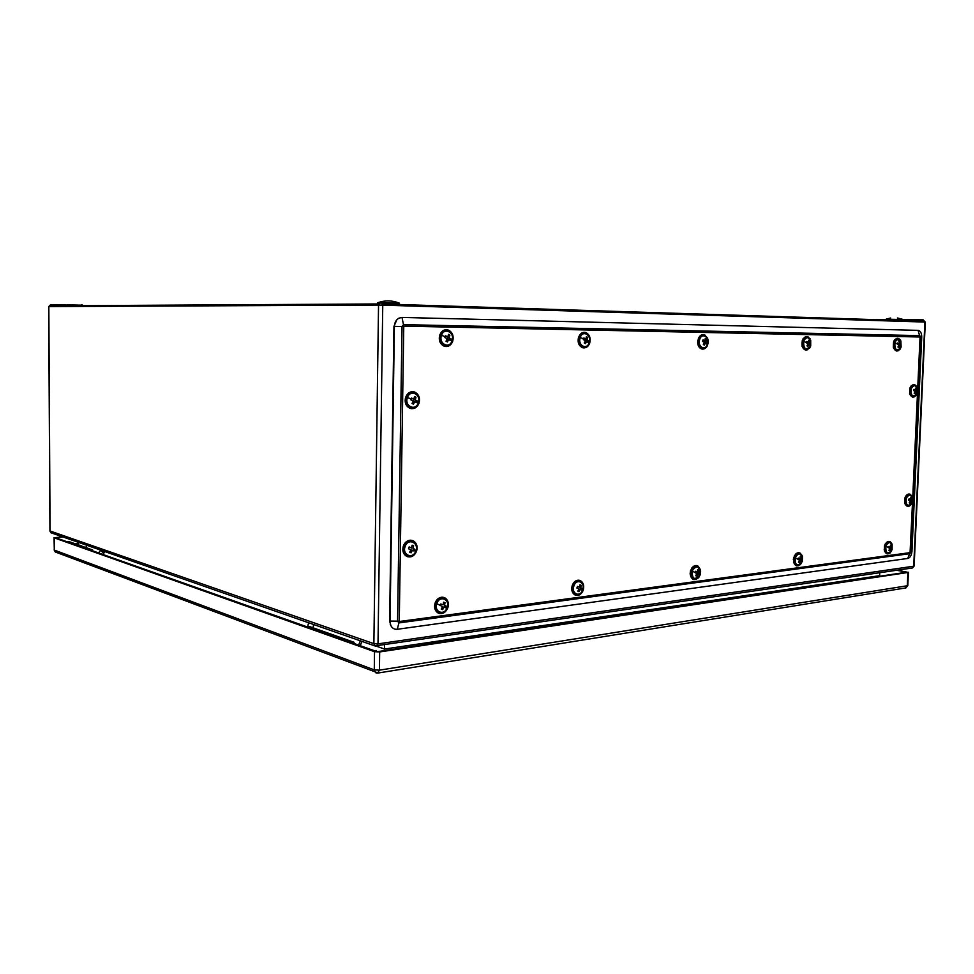 <?xml version="1.0" encoding="UTF-8"?>
<svg xmlns="http://www.w3.org/2000/svg" width="974" height="974" viewBox="0 0 974 974"><rect width="100%" height="100%" fill="white"/><g stroke="black" fill="none" stroke-linecap="round" stroke-linejoin="round"><path stroke-width="1.46" d="M879.753 572.749L879.619 575.683L384.511 649.037L384.572 645.092M384.28 650.632L384.511 649.037L376.634 646.286M77.311 544.539L78.931 542.53M69.811 304.935L80.245 305.166L69.811 304.935L69.58 306.493M382.149 302.744L395.98 303.084L382.149 302.744M888.824 319.265L900.183 319.435L888.824 319.265L888.495 320.921M390.915 625.685L389.612 621.071L393.946 326.351L396.881 319.74M919.894 336.7L918.092 330.356C920.467 330.819 921.684 333.047 921.733 337.041L920.515 337.004L910.702 552.221L909.826 553.67L399.06 622.897L397.562 621.278L402.043 326.497L403.626 324.646L919.76 335.616L920.515 337.004L403.772 326.132L399.255 621.522L910.057 552.648L912.638 500.003M918.092 330.356L402.006 317.439L403.772 326.132M910.252 552.331L911.944 551.503C911.53 555.411 910.13 557.737 907.731 558.455L397.282 629.289C394.3 629.557 392.12 628.23 390.732 625.284L390.038 621.534L394.385 326.351C394.58 322.54 396.101 319.813 398.938 318.157L402.006 317.439M911.944 551.503L921.733 337.041M100.225 550.943L100.59 550.091M86.735 545.257L85.761 547.522M361.914 641.379L360.258 645.701M358.627 645.117L360.283 640.807M410.748 306.019L396.272 305.312M874.104 320.47L855.501 319.886M69.799 304.996L80.258 305.227M82.741 305.215L67.303 304.874M382.076 302.646L396.004 303.231M379.385 302.853L377.632 302.719L379.604 302.646M379.811 302.488L377.632 302.719M399.523 303.158L381.942 302.5M888.812 319.338L900.195 319.509M902.91 319.484L886.109 319.216M63.079 536.991L55.311 537.599L377.194 651.703L907.171 572.14L896.604 570.289M897.578 570.143L907.902 572.481L379.665 651.947L374.515 651.691L54.227 537.843L62.531 536.796M307.346 626.939L351.626 642.633L354.061 642.28L309.732 626.623L307.346 626.939M354.049 643.497L354.061 642.28M67.194 541.812L90.594 550.103L92.591 549.933L69.142 541.654L67.194 541.812M92.603 550.821L92.591 549.933M309.647 623.129L308.247 624.066L307.687 626.891M104.23 552.173L102.769 552.599L100.882 550.2L98.52 552.915M103.707 551.187L104.206 552.039L102.867 552.331L101.138 550.286M793.688 557.505L793.335 559.539M800.896 563.252L801.919 561.061L800.896 563.252C796.683 566.332 794.796 564.506 795.247 557.737C798.156 552.587 800.482 552.672 802.235 557.98L801.919 561.048M795.247 557.737L799.532 560.233L798.522 562.229L799.423 562.68L800.433 560.695L801.322 561.28L801.578 560.561L801.103 557.116L800.202 556.653L799.971 558.784L798.217 558.419M798.108 558.784L798.303 558.053L799.971 558.784M801.76 559.831L799.24 558.954L800.871 559.246M800.214 560.647L800.518 559.6M800.433 560.695L799.423 560.513M801.103 557.116L800.202 556.958M589.148 342.714C586.774 350.603 577.387 345.234 580.224 337.54C582.647 329.626 591.973 335.093 589.148 342.714L587.176 339.707L587.578 337.357L586.372 336.663L585.971 339.001L583.694 338.575M580.224 337.54L583.621 338.818L583.316 339.634L585.423 340.644L584.254 342.97L585.459 343.676L586.628 341.35L587.967 342.337L588.272 341.509M583.621 338.818L583.864 337.99L585.971 339.001M588.515 340.693L585.581 339.67L587.176 339.707M586.981 341.582L587.298 340.656M584.437 343.067L584.79 342.02M585.581 339.67L585.8 339.001M586.628 341.35L585.131 341.302M587.578 337.357L586.36 337.333M418.26 402.895C415.508 411.588 404.125 406.085 407.424 397.587C410.249 388.857 421.559 394.482 418.26 402.895L415.411 399.839L415.971 397.222L414.498 396.503L413.938 399.109L411.369 398.451M407.424 397.587L411.198 398.963L410.858 399.876L413.305 400.923L412.026 403.479L413.5 404.198L414.766 401.641L416.495 402.639L416.848 401.726M411.198 398.963L411.491 398.062L413.938 399.109M417.14 400.825L413.913 399.705L415.411 399.839M415.521 402.055L415.995 400.716M412.501 403.699L413.268 401.507L414.766 401.641M413.913 399.705L414.437 396.942M415.971 397.222L414.827 397.124M582.683 589.806C580.346 597.78 571.056 593.909 573.856 586.068C576.243 578.057 585.484 582.038 582.683 589.806L580.723 587.736L581.125 585.277L579.932 584.765L579.53 587.225L577.387 586.616M579.53 587.225L577.448 586.421L576.9 588.089L578.982 588.893L577.826 591.181L579.031 591.681L580.175 589.404L581.502 590.037L581.807 589.209M582.05 588.369L580.723 587.736M580.382 589.501L580.845 588.089M581.125 585.277L579.907 585.057M580.175 589.404L578.897 589.1M810.331 345.587L810.015 346.427C805.644 350.664 803.526 348.887 803.635 341.107C806.35 336.347 808.688 336.59 810.611 341.837L810.331 345.587L809.552 340.937L808.651 340.328L808.42 342.373L806.545 342.191M803.635 341.107L807.97 343.81L806.947 345.831L807.86 346.44L808.883 344.406L809.771 345.271L810.027 344.553M806.533 342.215L806.728 341.497L808.42 342.373M810.21 343.834L807.665 342.945L809.321 342.982M808.883 344.406L807.726 344.382M809.552 340.937L808.627 340.924M893.584 341.837L893.316 347.292M899.647 342.385L897.711 339.317M900.086 348.388L900.865 346.561L900.086 348.388C896.263 351.224 894.546 349.289 894.923 342.556C896.944 338.428 898.917 338.282 900.84 342.105L900.865 346.561L900.293 342.398L899.501 341.825L899.319 343.749L897.602 343.664M894.923 342.556L898.929 345.088L897.955 347L898.759 347.572L899.72 345.66L900.451 346.464L900.682 345.794M897.626 343.603L897.797 342.933L899.319 343.749M900.853 345.125L898.466 344.285L900.122 344.321M899.72 345.66L898.698 345.636M900.293 342.398L899.501 342.385M910.045 387.749L909.619 393.569M916.035 394.738L916.997 392.632L916.035 394.738C912.37 397.246 910.763 395.298 911.201 388.918C913.162 384.815 915.085 384.596 916.96 388.261L916.997 392.632L916.461 388.675L915.682 388.139L915.523 390.05L913.856 389.953M915.523 390.05L914.026 389.271L913.636 390.598L915.134 391.378L914.184 393.252L914.951 393.788L915.901 391.913L916.607 392.644L916.838 391.986M916.997 391.317L914.647 390.489L916.291 390.586M915.56 391.889L915.743 391.256M915.901 391.913L914.939 391.865M916.461 388.675L915.694 388.626M905.345 496.813L904.59 502.694M911.457 503.241L910.787 504.313C907.232 506.48 905.723 504.556 906.246 498.566C908.316 494.268 910.252 494.001 912.066 497.763L912.041 501.805L911.481 498.104L910.714 497.641L910.544 499.589L908.937 499.382M910.544 499.589L909.059 498.883L908.669 500.222L910.154 500.928L909.217 502.791L909.984 503.254L910.921 501.391L911.64 502L911.859 501.342M912.017 500.673L909.679 499.845L911.311 500.052M910.532 501.342L910.775 500.502M910.921 501.391L910.02 501.281M911.481 498.104L910.714 498.006M885.062 544.271L884.209 549.884M891.283 550.687L890.528 551.844C886.924 554.011 885.403 552.112 885.95 546.134C888.154 541.629 890.175 541.386 891.977 545.391L891.867 549.239L891.271 545.574L890.48 545.123L890.309 547.12L888.69 546.864M885.95 546.134L889.907 548.484L888.958 550.359L889.749 550.797L890.699 548.922L891.441 549.482L891.66 548.812M888.617 547.12L888.787 546.438L890.309 547.12M891.831 548.131L889.469 547.303L891.1 547.571M890.321 548.861L890.589 547.924M890.699 548.922L889.786 548.776M891.271 545.574L890.48 545.44M699.563 575.05L699.563 575.05C694.669 580.577 692.185 579.201 692.124 570.934C696.568 564.871 699.186 565.784 699.965 573.686L699.758 574.502L698.321 572.517L698.626 570.228L697.591 569.753L697.287 572.03L695.351 571.555M692.124 570.934L696.8 573.589L695.728 575.719L696.751 576.194L697.834 574.063L698.918 574.672L699.186 573.905M695.217 572.042L695.424 571.263L697.287 572.03M699.405 573.126L698.321 572.517M696.702 573.832L697.834 574.063L698.175 572.87M698.626 570.228L697.579 570.021M447.163 607.533C444.521 616.152 433.649 612.086 436.815 603.6C439.53 594.944 450.329 599.132 447.163 607.533L444.509 605.365L445.033 602.699L443.633 602.163L443.109 604.83L440.723 604.063M436.815 603.6L442.488 606.632L441.259 609.103L442.659 609.627L443.888 607.167L445.52 607.825L445.861 606.924M440.467 604.878L440.759 603.965L443.109 604.83M446.141 606.023L444.509 605.365M444.424 607.374L444.996 605.694M441.551 609.213L442.196 607.313M443.292 604.124L443.62 602.273M443.888 607.167L442.44 606.753M445.033 602.699L443.888 602.382M451.985 340.937C449.306 349.459 438.288 343.639 441.514 335.324C444.266 326.777 455.211 332.706 451.985 340.937L449.318 337.674L449.842 335.141L448.43 334.374L447.894 336.907L445.349 336.322M441.514 335.324L445.228 336.712L444.887 337.588L447.273 338.684L446.019 341.204L447.431 341.959L448.685 339.451L450.341 340.51L450.682 339.634M445.228 336.712L445.508 335.823L447.894 336.907M450.962 338.745L447.784 337.625L449.318 337.674M449.391 339.865L449.805 338.709M446.457 341.424L447.163 339.402L448.685 339.451M447.784 337.625L448.344 334.934M449.842 335.141L448.673 335.117M707.38 344.248C705.249 351.602 697.165 346.598 699.685 339.439C701.84 332.073 709.888 337.162 707.38 344.248L705.943 341.46L706.247 339.269L705.213 338.623L704.908 340.803L702.851 340.51M704.908 340.803L703.033 339.865L702.534 341.399L704.409 342.337L703.325 344.504L704.36 345.149L705.456 342.982L706.54 343.907L706.82 343.14M707.039 342.373L704.299 341.411L705.943 341.46M705.553 343.055L705.785 342.349M704.299 341.411L704.506 340.79M705.456 342.982L704.153 342.958M706.247 339.269L705.176 339.244M415.861 550.894C413.134 559.648 401.824 555.131 405.111 546.536C407.899 537.745 419.137 542.384 415.861 550.894L413.025 548.459L413.585 545.769L412.124 545.184L411.576 547.863L409.092 547.108M411.576 547.863L409.141 546.938L408.508 548.776L410.931 549.701L409.677 552.221L411.138 552.806L412.392 550.286L414.108 551.041L414.449 550.127M414.741 549.214L413.025 548.459M413.049 550.566L413.609 548.946M410.066 552.368L410.906 549.933L412.392 550.286M411.552 548.106L412.099 545.367M413.585 545.769L412.452 545.513M923.328 322.004L922.731 321.152L923.608 322.004M923.802 322.017L922.792 321.164L900.353 320.994L922.731 321.152L382.648 303.985M50.112 306.579L51.05 305.836L50.709 306.579M378.728 303.949L51.025 305.836L50.039 306.579M912.005 568.037L914.123 566.04L925.3 322.065L382.758 305.142L378.009 643.863L913.709 566.211L924.898 322.053L923.109 319.849L900.22 319.691L923.242 319.862L924.314 322.029M378.009 643.863L376.317 646.225L374.941 645.932L373.87 643.656L378.009 643.863M50.064 530.988L373.87 643.656L378.533 305.069L48.834 306.579L50.064 531.183L51.61 532.985M382.758 305.142L378.533 305.069L381.114 302.098L382.758 305.142M50.064 306.518L50.782 304.618L48.834 306.603M69.775 305.13L50.782 304.618M888.751 319.618L870.257 319.484M923.109 319.849L925.3 322.065M912.638 499.832L917.605 390.903M917.605 390.732L920.053 336.992M403.431 326.534L393.946 326.351M389.612 621.071L398.938 621.168M399.255 621.522L397.282 629.289M907.731 558.455L910.057 552.648M376.658 673.046L375.562 672.657L374.284 669.893L379.422 670.161L907.305 585.751L907.902 572.481M905.236 588.016L907.817 585.532L908.413 572.274M54.227 537.843L54.3 550.067L56.139 552.295M54.057 537.709L54.3 550.067L374.284 669.893L374.515 651.691M379.665 651.947L379.422 670.161L377.632 673.095M375.002 650.924L376.402 650.595M81.232 545.683L77.75 544.697M799.118 552.745C796.854 552.526 795.137 554.048 793.968 557.311C793.031 561.474 793.786 564.299 796.257 565.772L796.963 565.955M798.583 565.784L796.44 565.809C793.98 564.336 793.213 561.511 794.163 557.335C795.466 553.804 797.316 552.331 799.727 552.903L800.677 553.476M802.162 561.28C797.536 567.489 795.137 566.259 794.979 557.603C799.617 551.418 802.016 552.635 802.162 561.28M802.235 557.98L801.578 560.561M584.351 332.317C581.795 332.377 579.932 333.948 578.751 337.041C577.558 342.349 578.873 345.916 582.708 347.755L584.047 347.913M586.774 347.048L582.89 347.755C579.055 345.928 577.74 342.361 578.933 337.041C580.358 333.473 582.549 331.951 585.496 332.463L587.225 333.339M589.514 342.921C586.945 351.456 576.791 345.648 579.859 337.333C582.489 328.762 592.569 334.691 589.514 342.921M413.025 391.694C409.725 391.609 407.327 393.386 405.817 397.039C404.478 402.323 405.829 406.085 409.884 408.301L411.832 408.703M415.959 407.4L410.054 408.325C406 406.097 404.648 402.347 405.988 397.051C407.911 392.705 410.809 391.037 414.668 392.047L417.176 393.764M418.698 403.102C415.728 412.501 403.406 406.56 406.986 397.368C410.03 387.932 422.266 394.007 418.698 403.102M579.42 580.309C576.316 579.871 573.966 581.624 572.395 585.569C571.288 589.964 572.164 593.093 575.025 594.968L576.145 595.345M578.824 595.09L575.196 595.017C572.335 593.142 571.47 590 572.578 585.605C574.417 581.222 577.01 579.554 580.382 580.626L581.88 581.782M583.036 589.964C580.516 598.584 570.46 594.396 573.491 585.91C576.084 577.253 586.068 581.563 583.036 589.964M806.691 336.541L802.345 340.669C801.359 345.478 802.381 348.607 805.425 350.043L806.216 350.129M807.848 349.69L805.608 350.056C802.576 348.607 801.553 345.478 802.539 340.669C803.611 337.686 805.218 336.334 807.373 336.614L808.396 337.065M810.599 345.77C805.936 351.492 803.526 349.873 803.367 340.924C808.043 335.226 810.453 336.846 810.599 345.77M897.578 338.27L893.706 342.154C892.805 346.72 893.706 349.666 896.421 350.969L897.054 351.03M898.393 350.701L896.604 350.981C893.901 349.666 892.988 346.732 893.901 342.154C894.85 339.39 896.263 338.112 898.125 338.331L898.965 338.672M901.035 346.939C896.871 352.308 894.753 350.798 894.68 342.385C898.856 337.028 900.974 338.55 901.035 346.939M913.929 384.596L910.008 388.516C909.119 392.912 909.96 395.761 912.504 397.051L913.101 397.112M914.391 396.844L912.699 397.051C910.142 395.773 909.314 392.924 910.203 388.529C911.165 385.704 912.577 384.413 914.452 384.669L915.243 385.022M917.143 393.021C913.088 398.415 911.031 397.002 910.97 388.76C915.036 383.379 917.094 384.791 917.143 393.021M909.302 494.037C907.439 493.928 906.027 495.303 905.065 498.164C904.201 502.28 904.919 504.982 907.232 506.285L907.805 506.395M909.083 506.212L907.427 506.31C905.114 505.007 904.383 502.304 905.248 498.189C906.307 495.121 907.829 493.769 909.813 494.135L910.568 494.536M912.175 502.134C908.133 507.758 906.088 506.529 906.015 498.432C910.069 492.82 912.127 494.049 912.175 502.134M911.944 502L910.787 504.313M889.25 541.459C887.277 541.301 885.78 542.725 884.745 545.732C883.881 549.762 884.575 552.441 886.827 553.768L887.424 553.902M888.738 553.756L887.022 553.792C884.757 552.477 884.063 549.799 884.94 545.757C886.072 542.53 887.679 541.142 889.761 541.568L890.54 542.019M892.026 549.519C887.898 555.326 885.792 554.145 885.707 546C889.859 540.217 891.953 541.386 892.026 549.519M891.794 549.385L890.528 551.844M696.727 565.577C694.097 565.273 692.112 566.905 690.773 570.472C689.75 574.77 690.566 577.74 693.245 579.396L694.133 579.652M696.166 579.457L693.427 579.433C690.761 577.789 689.933 574.806 690.956 570.508C692.477 566.6 694.657 565.03 697.494 565.797L698.662 566.6M700.062 574.636C697.798 582.659 689.117 578.678 691.82 570.788C694.133 562.741 702.753 566.831 700.062 574.636M443.718 597.403C439.968 596.733 437.156 598.62 435.256 603.064C434.051 607.484 434.94 610.771 437.923 612.914L439.371 613.486M443.06 613.145L438.093 612.963C435.11 610.82 434.221 607.533 435.427 603.113C437.703 598.085 440.881 596.344 444.948 597.89L446.896 599.716M447.577 607.691C444.728 617.005 432.967 612.622 436.401 603.442C439.323 594.079 450.999 598.608 447.577 607.691M446.396 329.687C443.426 329.76 441.271 331.464 439.931 334.788C438.604 340.34 440.09 344.175 444.375 346.281L446.25 346.549M450.012 345.137L444.558 346.294C440.26 344.175 438.775 340.34 440.102 334.788C441.806 330.819 444.436 329.188 447.979 329.93L450.378 331.318M452.411 341.156C449.513 350.372 437.606 344.09 441.088 335.093C444.059 325.852 455.893 332.268 452.411 341.156M703.216 334.581C700.988 334.63 699.356 336.103 698.309 338.976C697.226 344.041 698.395 347.365 701.791 348.984L702.814 349.094M704.884 348.509L701.986 348.996C698.577 347.377 697.408 344.041 698.492 338.989C699.722 335.738 701.584 334.301 704.08 334.679L705.383 335.275M707.684 344.443C705.395 352.393 696.641 346.988 699.369 339.244C701.706 331.282 710.399 336.785 707.684 344.443L707.611 344.686M411.917 540.339C408.155 539.803 405.354 541.69 403.516 545.988C402.25 550.639 403.26 554.072 406.535 556.3L408.203 556.885M412.294 556.264L406.706 556.349C403.431 554.121 402.42 550.675 403.686 546.024C405.939 541.081 409.153 539.352 413.317 540.85L415.533 542.822M416.288 551.077C413.353 560.537 401.118 555.667 404.673 546.353C407.692 536.857 419.831 541.873 416.288 551.077M69.775 305.142L50.721 304.631L48.7 306.591L49.942 531.086L50.94 532.754L374.941 645.932L912.528 567.964L914.123 566.04M870.805 319.509L888.738 319.63M390.245 624.456L390.732 625.284M80.452 306.433L80.245 305.166M82.51 305.093L81.499 304.716M396.296 305.568L395.98 303.097M398.743 302.914C392.011 300.369 385.254 300.236 378.436 302.512M900.378 321.286L900.183 319.435M902.63 319.338L897.419 317.974M890.686 318.023L886.413 319.082M907.817 585.532L905.881 587.906L378.204 673.01L55.335 551.99L54.13 549.945M879.802 575.914L880.703 576.121M78.297 543.322L75.497 543.894M313.543 624.967L312.995 627.78M104.133 552.782L102.733 554.413M802.479 556.531L802.272 561.365L800.409 564.664L796.44 565.809L793.506 562.059L794.443 555.618M795.551 554.084L798.461 552.684M802.162 555.497L799.727 552.903M585.496 332.463C589.514 334.289 590.914 337.832 589.708 343.116C588.284 346.72 586.019 348.266 582.89 347.755L582.708 347.755C578.739 345.916 577.351 342.361 578.568 337.101L583.231 332.414M414.668 392.047C418.881 394.263 420.318 398.013 418.966 403.309C417.055 407.692 414.084 409.36 410.054 408.325L409.884 408.301C405.732 406.073 404.332 402.323 405.683 397.063L411.345 391.779M580.382 580.626C583.353 582.476 584.327 585.544 583.304 589.842L582.951 590.828C581.04 594.7 578.459 596.088 575.196 595.017L575.025 594.968C572.018 593.044 571.093 589.903 572.225 585.544C573.491 582.16 575.537 580.37 578.361 580.175M810.709 340.182L810.709 345.916L809.674 348.083L805.608 350.056L802.065 346.379L802.32 340.157M803.075 338.672L806.009 336.59M810.076 338.745L807.373 336.614M810.015 346.427L810.611 341.837M900.865 340.876L901.12 347.073L899.818 349.617L896.604 350.981L893.682 348.363L894.022 340.79M894.716 339.743L897.03 338.307M900.268 339.804L898.125 338.331M916.997 387.092L917.228 393.131L915.743 395.894L912.504 397.051L909.96 394.567L909.753 388.577L910.483 386.848M911.189 385.862L913.405 384.608M916.461 386.118L914.452 384.669M912.163 496.63L912.261 502.219L910.447 505.421L907.427 506.31L904.883 503.741L904.809 498.189L905.783 496.022M906.587 495.048L908.791 494.013M911.737 495.742L909.813 494.135M892.111 544.247L892.111 549.592L890.151 552.964L887.022 553.792L884.477 551.041L884.502 545.744L885.536 543.455M886.413 542.421L888.714 541.41M891.721 543.358L889.761 541.568M700.635 571.032L700.209 574.733L698.662 577.679L693.427 579.433L690.116 574.003L690.554 570.46M692.003 567.659L695.911 565.492M700.525 570.143L697.494 565.797M699.758 574.49L699.965 573.686M444.948 597.89C448.089 600.069 449.063 603.369 447.833 607.8C445.593 612.829 442.342 614.545 438.093 612.963L437.923 612.914C434.83 610.722 433.893 607.423 435.11 603.028C436.583 599.302 438.982 597.354 442.281 597.184M447.979 329.93C452.447 332.012 454.006 335.835 452.667 341.387C450.974 345.405 448.271 347.036 444.558 346.294L444.375 346.281C439.968 344.163 438.434 340.352 439.773 334.837L444.85 329.857M708.195 340.182L707.38 345.746C706.065 348.278 704.263 349.349 701.986 348.996L701.791 348.984C699.515 348.254 698.139 346.342 697.688 343.25L697.761 340.401M698.431 338.148L702.351 334.642M707.696 338.246L704.08 334.679M413.317 540.85C416.762 543.102 417.846 546.548 416.568 551.211C414.327 556.166 411.052 557.883 406.706 556.349L406.535 556.3C403.151 554.036 402.104 550.59 403.37 545.976C404.782 542.433 407.095 540.509 410.298 540.193"/></g></svg>
